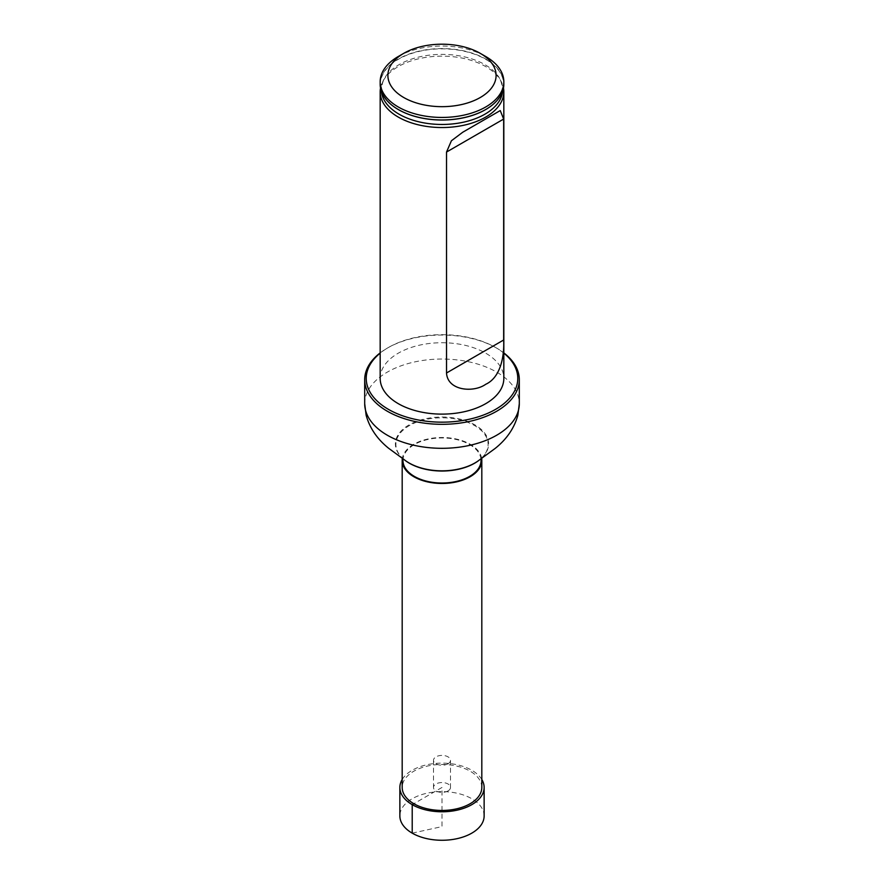 <?xml version="1.0" encoding="UTF-8"?>
<svg xmlns="http://www.w3.org/2000/svg" width="884" height="884" viewBox="0 0 884 884"><rect width="100%" height="100%" fill="white"/><g stroke="black" fill="none" stroke-linecap="round" stroke-linejoin="round"><path stroke-width="0.66" stroke-dasharray="4.42 3.31" d="M481.636 458.277A39.813 22.984 0 0 0 470.155 444.232A39.813 22.984 0 0 0 428.541 438.851A39.813 22.984 0 0 0 402.364 458.277M481.813 787.456A39.813 22.984 0 0 0 470.155 771.202A39.813 22.984 0 0 0 426.762 766.218A39.813 22.984 0 0 0 402.187 787.456M402.96 460.487A39.04 22.542 180 0 1 427.06 439.657A39.04 22.542 180 0 1 469.603 444.541A39.04 22.542 180 0 1 481.04 460.487M380.175 378.418A61.825 35.691 180 0 1 418.342 345.445A61.825 35.691 180 0 1 485.714 353.18A61.825 35.691 180 0 1 503.825 378.418M503.825 353.136A75.759 43.736 0 0 0 495.57 347.489A75.759 43.736 0 0 0 388.43 347.489A75.759 43.736 0 0 0 380.175 353.136M380.175 352.893A77.306 44.631 180 0 1 387.336 348.119A77.306 44.631 180 0 1 496.664 348.119L495.57 347.489L496.664 348.119A77.306 44.631 180 0 1 503.825 352.893M398.286 56.499A61.825 35.691 180 0 1 485.714 56.499M503.825 84.267A61.825 35.691 0 0 0 485.714 59.029A61.825 35.691 0 0 0 418.342 51.294A61.825 35.691 0 0 0 380.175 84.267M380.518 88.057A61.825 35.691 180 0 1 382.485 82.168A61.825 35.691 180 0 1 485.714 66.598A61.825 35.691 180 0 1 501.515 82.168A61.825 35.691 180 0 1 503.482 88.057M484.134 815.943A42.134 24.321 0 0 0 458.122 793.467A42.134 24.321 0 0 0 412.209 798.738A42.134 24.321 0 0 0 399.866 815.943M481.813 779.5A42.134 24.321 0 0 0 442 763.135A42.134 24.321 0 0 0 402.187 779.5M448.011 790.926A8.508 4.906 0 0 0 450.508 787.456A8.508 4.906 0 0 0 442 782.55A8.508 4.906 0 0 0 433.492 787.456A8.508 4.906 0 0 0 438.74 791.998A8.508 4.906 0 0 0 448.011 790.926M448.011 763.787A8.508 4.906 0 0 0 450.508 760.317A8.508 4.906 0 0 0 442 755.411A8.508 4.906 0 0 0 433.492 760.317A8.508 4.906 0 0 0 438.74 764.848A8.508 4.906 0 0 0 448.011 763.787M412.209 833.148L442 826.595L442 787.456L413.845 803.711M364.694 403.679A77.306 44.631 180 0 1 412.419 362.44A77.306 44.631 180 0 1 496.664 372.109A77.306 44.631 180 0 1 519.306 403.679M404.353 459.779A46.112 26.619 180 0 1 412.276 424.055A46.112 26.619 180 0 1 474.609 425.591A46.112 26.619 180 0 1 479.647 459.779M404.154 459.625A46.609 26.907 180 0 1 411.833 423.414A46.609 26.907 180 0 1 474.951 424.906A46.609 26.907 180 0 1 479.846 459.625M381.402 91.35A60.687 35.04 180 0 1 383.579 79.925A60.687 35.04 180 0 1 484.918 64.642A60.687 35.04 180 0 1 500.421 79.925A60.687 35.04 180 0 1 502.598 91.35M391.38 104.765A61.659 35.603 180 0 1 401.06 57.825A61.659 35.603 180 0 1 482.94 57.825A61.659 35.603 180 0 1 492.62 104.765M481.316 458.509L479.448 459.945M402.684 458.509L404.552 459.945M388.43 347.489L387.336 348.119M391.446 104.82C379.081 92.566 380.871 88.356 383.579 79.925L382.485 82.168M492.554 104.82C504.897 92.599 503.14 88.389 500.421 79.925L501.515 82.168M462.741 132.235L500.057 110.688M433.492 760.317L433.492 787.456M450.508 760.317L450.508 787.456"/><path stroke-width="1.33" d="M402.364 458.277A39.813 22.984 0 0 0 402.187 460.487A39.813 22.984 0 0 0 442 483.471A39.813 22.984 0 0 0 481.813 460.487A39.813 22.984 0 0 0 481.636 458.277M402.187 460.487L402.187 787.456A39.813 22.984 0 0 0 442 810.44A39.813 22.984 0 0 0 481.813 787.456L481.813 460.487M481.592 457.79L481.04 460.487A39.04 22.542 180 0 1 442 483.018A39.04 22.542 180 0 1 402.96 460.487L402.408 457.79M503.482 88.057A61.825 35.691 180 0 1 503.825 91.848L503.825 378.418A61.825 35.691 180 0 1 442 414.121A61.825 35.691 180 0 1 380.175 378.418L380.175 91.848A61.825 35.691 180 0 1 380.518 88.057M380.175 353.136A75.759 43.736 0 0 0 391.535 411.049A75.759 43.736 0 0 0 492.465 411.049A75.759 43.736 0 0 0 503.825 353.136M503.825 352.893A77.306 44.631 180 0 1 519.306 379.689A77.306 44.631 180 0 1 442 424.32A77.306 44.631 180 0 1 364.694 379.689A77.306 44.631 180 0 1 380.175 352.893M485.714 56.499L480.255 53.349L485.714 56.499A61.825 35.691 180 0 1 503.825 81.748A61.825 35.691 180 0 1 442 117.439A61.825 35.691 180 0 1 380.175 81.748A61.825 35.691 180 0 1 398.286 56.499L403.745 53.349A54.09 31.227 180 0 1 480.255 53.349L480.255 53.349A54.09 31.227 180 0 1 480.255 97.516A54.09 31.227 180 0 1 403.745 97.516A54.09 31.227 180 0 1 403.745 53.349M380.175 81.748L380.175 84.267A61.825 35.691 0 0 0 391.314 104.71A61.825 35.691 0 0 0 398.286 109.505A61.825 35.691 0 0 0 492.686 104.71A61.825 35.691 0 0 0 503.825 84.267L503.825 81.748M503.825 91.848A61.825 35.691 180 0 1 442 127.539A61.825 35.691 180 0 1 380.175 91.848M446.519 372.993C447.569 390.971 473.791 392.894 485.725 384.286C499.769 377.899 504.51 358.142 503.659 339.997L503.659 119.064L500.245 110.577L462.741 132.235L451.415 140.766L446.519 152.059L446.519 372.993L503.659 339.997M402.187 779.5A42.134 24.321 0 0 0 399.866 787.456L399.866 815.943A42.134 24.321 0 0 0 425.878 838.419A42.134 24.321 0 0 0 471.791 833.148A42.134 24.321 0 0 0 484.134 815.943L484.134 787.456A42.134 24.321 0 0 0 481.813 779.5M399.866 787.456A42.134 24.321 0 0 0 425.878 809.932A42.134 24.321 0 0 0 471.791 804.661A42.134 24.321 0 0 0 484.134 787.456M413.845 803.711L412.209 804.661L412.209 833.148M519.306 379.689L519.306 403.679A77.306 44.631 180 0 1 442 448.31A77.306 44.631 180 0 1 364.694 403.679L366.153 415.347C369.777 428.243 377.369 439.304 388.949 448.519L404.154 459.625A46.609 26.907 180 0 0 479.846 459.625L479.448 459.945A46.112 26.619 180 0 1 404.552 459.945A46.112 26.619 180 0 1 404.353 459.779M502.598 91.35A60.687 35.04 180 0 1 463.68 122.147A60.687 35.04 180 0 1 399.082 114.202A60.687 35.04 180 0 1 381.402 91.35M492.62 104.765A61.659 35.603 180 0 1 492.554 104.82A61.659 35.603 180 0 1 398.397 109.605A61.659 35.603 180 0 1 391.446 104.82A61.659 35.603 180 0 1 391.38 104.765M503.659 119.064L446.519 152.059M364.694 379.689L364.694 403.679M519.306 403.679L517.847 415.347C514.223 428.243 506.631 439.304 495.051 448.519L479.846 459.625"/></g></svg>
